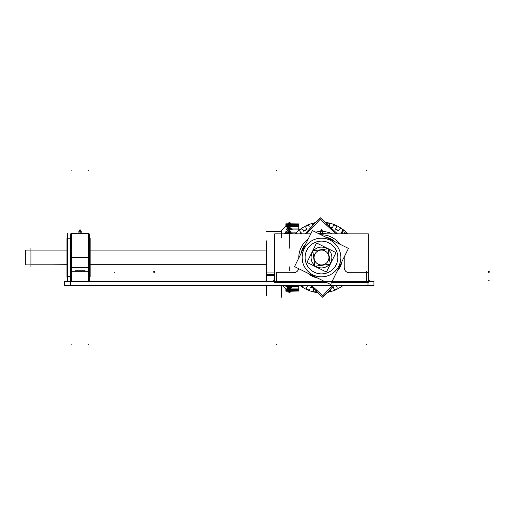 <?xml version="1.0" encoding="UTF-8"?>
<svg xmlns="http://www.w3.org/2000/svg" width="515" height="515" viewBox="0 0 515 515"><rect width="100%" height="100%" fill="white"/><g stroke="black" fill="none" stroke-linecap="round" stroke-linejoin="round"><path stroke-width="0.77" d="M320.375 233.353L322.609 233.224L322.602 230.99L320.375 230.99L320.414 233.353L320.375 231.151L320.375 233.353L318.412 233.527A24.186 24.186 0 0 1 326.536 233.862L318.412 233.527M320.903 230.598L320.504 230.99L320.903 230.598L320.504 230.99L320.903 230.598L322.48 230.99L322.081 230.469L320.903 230.598L322.081 230.598M322.609 231.119L320.375 231.119L320.375 233.482L320.375 230.99L322.609 230.99L322.609 233.482L322.609 230.99M71.849 281.139L71.849 271.276L71.849 281.139L71.849 271.276L70.362 272.763M89.707 280.205L89.378 281.139A1.487 1.487 0 0 0 89.7 280.076M88.219 281.139L88.219 271.276L89.707 272.763L88.219 271.276L88.219 281.139L88.219 271.276L89.707 272.763M80.031 233.353C81.473 233.327 81.473 233.327 80.031 233.353C78.595 233.327 78.595 233.327 80.031 233.353C78.595 233.327 78.595 233.327 80.031 233.353C78.595 233.327 78.595 233.327 80.031 233.353C78.595 233.327 78.595 233.327 80.031 233.353L80.031 231.216L80.031 233.353M80.031 230.598L81.151 231.119L78.917 231.119L80.031 230.598L79.819 230.99M286.134 233.694L289.584 231.744L289.584 232.935L289.584 231.744L286.134 233.694M288.793 233.862L289.385 233.173L288.793 233.862M289.584 288.091L288.007 286.243L289.584 288.091L289.584 288.889L286.424 286.443L289.584 288.889L289.584 288.091M286.849 288.097L287.917 289.108L286.849 288.097M289.584 290.988L288.007 289.192L289.584 290.988M288.007 290.151L289.584 291.458L288.007 290.151M289.584 292.423L288.007 290.75L289.584 292.423M292.205 233.862L289.745 231.872L292.205 233.862M289.745 288.735L292.076 286.443L289.745 288.735M289.745 291.29L291.509 289.411L289.745 291.29M286.134 231.653L286.134 233.263L286.134 231.653L287.814 230.276L286.134 231.653M288.007 230.121L289.584 228.274L289.584 227.366L286.134 229.896L289.584 227.366L289.584 228.274L288.007 230.121M281.608 236.733L281.608 233.862M287.743 224.424L288.258 223.922L287.743 224.424M288.007 224.656L289.584 222.931L288.007 224.656M287.834 224.823L287.364 225.287L287.834 224.823M286.971 226.497L289.584 224.302L286.971 226.497M289.584 224.888L289.584 224.302L288.007 226.716L289.584 224.888M287.827 226.883L286.552 228.048L287.827 226.883M291.696 226.497L289.745 224.469L291.696 226.497M292.295 229.928L289.745 227.514L292.295 229.928M266.731 281.699L266.731 281.139M346.692 233.128L344.896 233.565L346.692 233.128A35.065 35.065 -170.1 0 1 347.38 233.862A35.065 35.065 -170.1 0 0 346.692 233.128M341.973 285.973A35.065 35.065 -170.1 0 1 341.735 286.14L341.297 285.973L341.735 286.14A35.065 35.065 -170.1 0 0 341.973 285.973M336.411 285.973L337.035 287.164L336.894 289.012A35.065 35.065 -170.1 0 1 335.342 289.726L333.855 288.632L333.237 287.074L333.855 288.632L335.342 289.726A35.065 35.065 -170.1 0 0 336.894 289.012L337.035 287.164L336.411 285.973M333.16 286.887A31.608 31.608 -170.1 0 1 332.31 287.209A31.608 31.608 -170.1 0 0 333.16 286.887M330.392 289.256L330.012 291.522A35.065 35.065 -170.1 0 1 328.345 291.902L328.345 291.902A35.065 35.065 -170.1 0 0 330.012 291.522L330.392 289.256M315.438 292.05L316.223 291.181L315.438 292.05A35.065 35.065 -170.1 0 1 313.764 291.715L313.204 289.951L313.532 288.658L313.204 289.951L313.764 291.715A35.065 35.065 -170.1 0 0 315.438 292.05M312.695 287.872A31.608 31.608 -170.1 0 1 310.506 287.151A31.608 31.608 -170.1 0 0 312.695 287.872M308.395 290.035L309.856 288.909L308.395 290.035A35.065 35.065 -170.1 0 1 306.824 289.359L306.637 287.518L307.384 286.018L306.637 287.518L306.824 289.359A35.065 35.065 -170.1 0 0 308.395 290.035M301.919 286.604L303.586 285.799L301.919 286.604A35.065 35.065 -170.1 0 1 301.011 285.973A35.065 35.065 -170.1 0 0 301.919 286.604M341.097 232.722A31.608 31.608 -170.1 0 1 342.462 233.862A31.608 31.608 -170.1 0 0 341.097 232.722M342.263 231.248L342.462 229.413A35.065 35.065 9.9 0 0 341.072 228.422L339.404 229.22L338.503 230.636L339.404 229.22L341.072 228.422A35.065 35.065 9.9 0 1 342.462 229.413L342.263 231.248L341.22 232.561L342.263 231.248M295.739 233.72A35.065 35.065 9.9 0 0 295.61 233.862A35.065 35.065 9.9 0 1 295.739 233.72L296.556 233.862L295.739 233.72M300.522 233.862A31.608 31.608 -170.1 0 1 301.32 233.179A31.608 31.608 -170.1 0 0 300.522 233.862M301.191 233.025L300.123 231.737L299.878 229.902L300.123 231.737L301.191 233.025M301.249 228.885A35.065 35.065 9.9 0 0 299.878 229.902A35.065 35.065 9.9 0 1 301.249 228.885L302.936 229.645L303.863 231.042L302.936 229.645L301.249 228.885M303.972 231.203A31.608 31.608 -170.1 0 1 306.818 229.516A31.608 31.608 -170.1 0 0 303.972 231.203M306.728 229.342L305.949 227.855L306.09 226.014L305.949 227.855L306.728 229.342M307.642 225.3A35.065 35.065 9.9 0 0 306.09 226.014A35.065 35.065 9.9 0 1 307.642 225.3L309.135 226.394L307.642 225.3M309.824 228.139A31.608 31.608 -170.1 0 1 310.674 227.81A31.608 31.608 -170.1 0 0 309.824 228.139M312.592 225.77L312.972 223.497L312.592 225.77M314.639 223.124A35.065 35.065 9.9 0 0 312.972 223.497A35.065 35.065 9.9 0 1 314.639 223.124L314.639 223.124M327.546 222.976L326.761 223.845L327.546 222.976A35.065 35.065 9.9 0 1 329.22 223.31A35.065 35.065 9.9 0 0 327.546 222.976M329.78 225.074L329.22 223.31L329.78 225.074L329.452 226.368L329.78 225.074M330.289 227.154A31.608 31.608 -170.1 0 1 332.478 227.875A31.608 31.608 -170.1 0 0 330.289 227.154M332.548 227.688L333.128 226.117L334.596 224.991L333.128 226.117L332.548 227.688M336.166 225.667A35.065 35.065 9.9 0 0 334.596 224.991A35.065 35.065 9.9 0 1 336.166 225.667L336.347 227.508L335.606 229.008L336.347 227.508L336.166 225.667M335.516 229.188A31.608 31.608 -170.1 0 1 338.4 230.804A31.608 31.608 -170.1 0 0 335.516 229.188M332.394 233.862A26.046 26.046 9.9 0 0 322.609 231.493A26.046 26.046 -170.1 0 1 332.394 233.862A26.046 26.046 9.9 0 0 322.609 231.493M320.375 231.493A26.046 26.046 9.9 0 0 315.618 232.143A26.046 26.046 -170.1 0 1 320.375 231.493A26.046 26.046 9.9 0 0 315.618 232.143M64.407 285.413L373.954 285.413M70.362 285.973L70.362 233.862M368 285.973L368 281.139M332.233 281.139L373.954 281.139L373.954 285.973L64.407 285.973L64.407 281.139L323.845 281.139M64.407 281.699L373.954 281.699M331.493 282.632L368.309 282.632L368.309 233.862L319.088 233.862M326.858 282.632L274.675 282.632L274.675 233.862L310.764 233.862M368.309 272.899L368.309 271.283M369.86 281.139L369.86 280.076L368.309 280.076M274.675 280.076L273.124 280.076L273.124 281.139M320.53 230.99L320.993 230.501M320.317 231.216L322.673 231.216M322.454 230.99L321.978 230.501M313.313 271.695A16.371 16.371 0 0 0 336.16 264.787A16.371 16.371 0 0 0 327.83 242.417M329.671 243.331A16.371 16.371 0 0 0 306.824 250.239A16.371 16.371 0 0 0 315.154 272.602M294.529 266.596L330.579 284.48L348.455 248.43L312.405 230.546L294.529 266.596M311.826 274.27A19.345 19.345 0 0 0 338.825 266.107A19.345 19.345 0 0 0 328.982 239.675M331.158 240.756A19.345 19.345 0 0 0 304.159 248.912A19.345 19.345 0 0 0 314.002 275.351M316.287 266.538A10.416 10.416 0 0 0 329.413 264.279M330.102 263.377A10.416 10.416 0 0 0 328.255 249.588M327.36 248.906A10.416 10.416 0 0 0 325.525 247.908M326.697 248.488A10.416 10.416 0 0 0 313.571 250.747M312.882 251.648A10.416 10.416 0 0 0 314.729 265.437M315.624 266.12A10.416 10.416 0 0 0 317.459 267.118M306.972 262.405L326.381 272.029L336.012 252.62L316.603 242.99L306.972 262.405M330.205 264.169L328.152 248.797L312.779 250.857L314.832 266.229L330.205 264.169M328.918 256.991A7.442 7.442 0 0 0 320.504 250.136A7.442 7.442 0 0 0 314.195 258.961M314.073 258.034A7.442 7.442 0 0 0 322.48 264.89A7.442 7.442 0 0 0 328.789 256.064M70.362 272.635L70.362 271.07L89.707 271.07L89.7 272.635M71.978 271.283A1.487 1.487 0 0 0 70.362 272.899M89.7 267.369L70.362 267.369M88.548 267.761L88.548 257.313L70.362 257.313M89.7 280.334L89.707 233.887M71.521 267.427L71.521 281.139M88.548 267.427L88.548 281.139M71.521 271.276L88.548 271.276M71.521 257.313L71.521 267.761M71.521 259.032L71.521 233.327L78.969 233.334M88.548 259.032L88.548 233.327L81.151 233.327L88.219 233.327L88.219 271.07L88.219 267.555L88.96 267.555M88.091 271.283A1.487 1.487 0 0 1 89.7 272.899M88.548 257.313L89.707 257.313M79.902 233.224L81.151 233.327M80.623 230.598L79.902 230.469M80.533 230.501L81.241 231.216L79.767 231.216M80.25 230.99L80.16 230.598M80.295 231.216L78.827 231.216L79.535 230.501M80.16 230.469L79.439 230.469M71.849 271.07L71.849 233.327L80.16 233.224M80.16 233.353L80.16 230.99L78.917 230.99L78.917 233.482M79.902 233.353L79.902 230.99L81.151 230.99L81.151 233.482M75.377 271.07A0.747 0.747 0 0 1 75.969 270.916M85.065 271.405L85.065 270.774L75.003 270.774L75.003 271.405M84.389 270.903L75.673 270.903M84.692 271.07A0.747 0.747 0 0 0 84.093 270.916M76.31 270.774L80.263 270.774M83.752 270.774L79.799 270.774M67.381 233.668L67.381 281.351M70.362 276.658L66.937 276.658L66.937 276.156L70.362 276.156M89.707 276.156L90.151 276.156L90.151 238.168L89.707 238.168M89.707 276.658L90.151 276.658M66.937 276.658L66.937 238.168L70.362 238.168L67.381 238.168M30.958 248.442L30.958 266.583M30.958 264.955L66.937 264.723M90.151 264.723L266.429 264.723M30.958 250.071L66.937 250.071L25.75 250.071L25.75 264.897L66.937 264.897M90.151 264.897L266.429 264.897M283.868 233.862L285.883 232.239M286.05 232.104L289.385 229.413M289.726 292.713L289.745 285.413M289.745 270.903L289.745 266.815M289.745 248.211L289.745 229.124M289.385 233.862L289.385 222.229L289.385 233.862M289.385 292.797L289.385 285.413L289.385 292.797M288.439 233.862L289.546 232.593L291.168 233.862M285.883 289.739L285.883 290.602M285.883 291.097L285.883 288.87L282.986 285.973L285.883 288.87M298.764 291.097L298.764 285.973M285.883 291.226L287.788 291.226M291.065 291.226L298.764 290.988L290.299 290.988M287.608 291.059L289.546 292.913L291.284 290.988M287.692 290.891L289.546 292.81L291.194 290.988M285.883 290.988L288.522 290.988M285.883 290.383L287.788 290.383M290.866 290.383L298.764 290.383L298.764 289.411L285.883 289.411M287.608 290.235L289.546 291.793L291.767 289.411M287.692 289.314L289.546 291.381L291.4 289.411M285.883 288.097L287.788 288.097M290.634 288.097L298.764 288.097L298.764 286.443L285.883 286.443M287.608 287.975L289.546 289.179L292.301 286.443M287.692 286.346L289.546 288.471L291.638 286.443M287.692 232.143L289.546 231.544L292.391 233.862M285.883 232.104L287.795 232.104M290.235 232.104L297.013 232.104M285.909 233.707L285.909 231.351M287.125 233.862L289.385 232.22M281.454 237.975L281.454 230.585L285.883 226.149L285.883 223.8L287.924 223.8M289.745 231.962L289.623 222.416M287.608 230.115L289.546 227.9L291.728 229.928M287.692 228.106L289.546 227.096L292.514 229.928M285.883 228.048L287.788 228.048M290.544 228.048L298.764 228.048L298.764 230.52L298.764 229.928L285.883 229.928M285.883 226.497L298.764 226.497L298.764 228.048L298.764 225.287L290.788 225.287M287.608 226.69L289.546 224.501L291.477 226.497M287.692 225.358L289.546 223.98L291.941 226.497M285.883 225.287L287.788 225.287M285.883 224.424L288.928 224.424M289.971 224.424L298.764 224.424L298.764 225.287L298.764 223.928L290.994 223.928M287.608 224.611L289.546 222.544L291.265 224.424M287.692 224.012L289.546 222.326L291.445 224.424M285.883 223.928L287.788 223.928M290.878 223.8L298.764 223.928M287.608 223.967L289.546 222.113L291.065 223.8M285.883 224.038L285.883 224.643M285.883 225.609L285.883 226.149M266.429 261.916L266.236 264.955M266.429 262.631L266.236 250.071M266.731 285.973L266.731 295.687L266.731 285.973M274.675 272.931L266.429 272.931M266.429 281.699L266.429 264.955L90.151 264.955L266.429 264.955M281.608 285.973L281.608 297.213L281.608 285.973M266.429 242.095L266.429 275.441L274.675 275.441M341.007 233.862L343.911 230.347M347.677 233.862A35.284 35.284 9.9 0 0 325.248 222.429A35.284 35.284 9.9 0 1 347.677 233.862A35.284 35.284 9.9 0 0 325.248 222.429A35.284 35.284 9.9 0 1 347.677 233.862A35.284 35.284 9.9 0 0 325.248 222.429A35.284 35.284 9.9 0 1 347.677 233.862A35.284 35.284 9.9 0 0 325.248 222.429A35.284 35.284 9.9 0 1 347.677 233.862A35.284 35.284 9.9 0 0 325.248 222.429A35.284 35.284 9.9 0 1 347.677 233.862A35.284 35.284 9.9 0 0 325.248 222.429A35.284 35.284 9.9 0 1 347.677 233.862A35.284 35.284 9.9 0 0 325.248 222.429A35.284 35.284 9.9 0 1 347.677 233.862A35.284 35.284 9.9 0 0 325.248 222.429A35.284 35.284 9.9 0 1 347.677 233.862A35.284 35.284 9.9 0 0 325.248 222.429A35.284 35.284 9.9 0 1 347.677 233.862A35.284 35.284 9.9 0 0 325.248 222.429A35.284 35.284 9.9 0 1 347.677 233.862A35.284 35.284 9.9 0 0 325.248 222.429A35.284 35.284 9.9 0 1 347.677 233.862A35.284 35.284 9.9 0 0 325.248 222.429A35.284 35.284 9.9 0 1 347.677 233.862A35.284 35.284 9.9 0 0 325.248 222.429A35.284 35.284 9.9 0 1 347.677 233.862A35.284 35.284 9.9 0 0 325.248 222.429A35.284 35.284 9.9 0 1 347.677 233.862A35.284 35.284 9.9 0 0 325.248 222.429A35.284 35.284 9.9 0 1 347.677 233.862M315.412 222.757A35.284 35.284 9.9 0 0 295.307 233.862A35.284 35.284 9.9 0 1 315.412 222.757A35.284 35.284 9.9 0 0 295.307 233.862A35.284 35.284 9.9 0 1 315.412 222.757A35.284 35.284 9.9 0 0 295.307 233.862A35.284 35.284 9.9 0 1 315.412 222.757A35.284 35.284 9.9 0 0 295.307 233.862A35.284 35.284 9.9 0 1 315.412 222.757A35.284 35.284 9.9 0 0 295.307 233.862A35.284 35.284 9.9 0 1 315.412 222.757A35.284 35.284 9.9 0 0 295.307 233.862A35.284 35.284 9.9 0 1 315.412 222.757A35.284 35.284 9.9 0 0 295.307 233.862A35.284 35.284 9.9 0 1 315.412 222.757A35.284 35.284 9.9 0 0 295.307 233.862A35.284 35.284 9.9 0 1 315.412 222.757A35.284 35.284 9.9 0 0 295.307 233.862A35.284 35.284 9.9 0 1 315.412 222.757A35.284 35.284 9.9 0 0 295.307 233.862A35.284 35.284 9.9 0 1 315.412 222.757A35.284 35.284 9.9 0 0 295.307 233.862A35.284 35.284 9.9 0 1 315.412 222.757A35.284 35.284 9.9 0 0 295.307 233.862A35.284 35.284 9.9 0 1 315.412 222.757A35.284 35.284 9.9 0 0 295.307 233.862A35.284 35.284 9.9 0 1 315.412 222.757A35.284 35.284 9.9 0 0 295.307 233.862A35.284 35.284 9.9 0 1 315.412 222.757A35.284 35.284 9.9 0 0 295.307 233.862A35.284 35.284 9.9 0 1 315.412 222.757M300.638 285.973A35.284 35.284 9.9 0 0 317.736 292.597A35.284 35.284 9.9 0 1 300.638 285.973A35.284 35.284 9.9 0 0 317.736 292.597A35.284 35.284 9.9 0 1 300.638 285.973A35.284 35.284 9.9 0 0 317.736 292.597A35.284 35.284 9.9 0 1 300.638 285.973A35.284 35.284 9.9 0 0 317.736 292.597A35.284 35.284 9.9 0 1 300.638 285.973A35.284 35.284 9.9 0 0 317.736 292.597A35.284 35.284 9.9 0 1 300.638 285.973A35.284 35.284 9.9 0 0 317.736 292.597A35.284 35.284 9.9 0 1 300.638 285.973A35.284 35.284 9.9 0 0 317.736 292.597A35.284 35.284 9.9 0 1 300.638 285.973A35.284 35.284 9.9 0 0 317.736 292.597A35.284 35.284 9.9 0 1 300.638 285.973A35.284 35.284 9.9 0 0 317.736 292.597A35.284 35.284 9.9 0 1 300.638 285.973A35.284 35.284 9.9 0 0 317.736 292.597A35.284 35.284 9.9 0 1 300.638 285.973A35.284 35.284 9.9 0 0 317.736 292.597A35.284 35.284 9.9 0 1 300.638 285.973A35.284 35.284 9.9 0 0 317.736 292.597A35.284 35.284 9.9 0 1 300.638 285.973A35.284 35.284 9.9 0 0 317.736 292.597A35.284 35.284 9.9 0 1 300.638 285.973A35.284 35.284 9.9 0 0 317.736 292.597A35.284 35.284 9.9 0 1 300.638 285.973A35.284 35.284 9.9 0 0 317.736 292.597A35.284 35.284 9.9 0 1 300.638 285.973M327.572 292.269A35.284 35.284 9.9 0 0 342.346 285.973A35.284 35.284 9.9 0 1 327.572 292.269A35.284 35.284 9.9 0 0 342.346 285.973A35.284 35.284 9.9 0 1 327.572 292.269A35.284 35.284 9.9 0 0 342.346 285.973A35.284 35.284 9.9 0 1 327.572 292.269A35.284 35.284 9.9 0 0 342.346 285.973A35.284 35.284 9.9 0 1 327.572 292.269A35.284 35.284 9.9 0 0 342.346 285.973A35.284 35.284 9.9 0 1 327.572 292.269A35.284 35.284 9.9 0 0 342.346 285.973A35.284 35.284 9.9 0 1 327.572 292.269A35.284 35.284 9.9 0 0 342.346 285.973A35.284 35.284 9.9 0 1 327.572 292.269A35.284 35.284 9.9 0 0 342.346 285.973A35.284 35.284 9.9 0 1 327.572 292.269A35.284 35.284 9.9 0 0 342.346 285.973A35.284 35.284 9.9 0 1 327.572 292.269A35.284 35.284 9.9 0 0 342.346 285.973A35.284 35.284 9.9 0 1 327.572 292.269A35.284 35.284 9.9 0 0 342.346 285.973A35.284 35.284 9.9 0 1 327.572 292.269A35.284 35.284 9.9 0 0 342.346 285.973A35.284 35.284 9.9 0 1 327.572 292.269A35.284 35.284 9.9 0 0 342.346 285.973A35.284 35.284 9.9 0 1 327.572 292.269A35.284 35.284 9.9 0 0 342.346 285.973A35.284 35.284 9.9 0 1 327.572 292.269A35.284 35.284 9.9 0 0 342.346 285.973A35.284 35.284 9.9 0 1 327.572 292.269M301.616 286.855L303.541 285.947M306.534 287.544L306.766 289.745M308.15 290.344L309.843 289.057M310.21 287.248A31.808 31.808 9.9 0 0 313.011 288.168M313.107 289.997L313.79 292.102M315.27 292.398L316.661 290.795M328.042 291.773L328.525 292.25M329.993 291.915L330.611 289.881M332.014 287.531A31.808 31.808 9.9 0 0 333.463 286.977M333.797 288.722L335.593 290.029M336.965 289.398L337.145 287.28M340.994 285.973L342.044 286.385M347.033 232.947L344.966 233.43M342.758 233.862A31.808 31.808 9.9 0 0 341.027 232.413M346.614 233.862L347.136 233.366M342.366 231.248L342.597 229.046M341.368 228.171L339.443 229.078M338.716 230.772A31.808 31.808 9.9 0 0 335.381 228.898M336.45 227.482L336.218 225.28M334.834 224.682L333.141 225.963M332.78 227.778A31.808 31.808 9.9 0 0 329.973 226.857M329.877 225.029L329.194 222.918M327.72 222.622L326.33 224.231M314.948 223.253L314.459 222.776M312.991 223.111L312.373 225.145M310.97 227.495A31.808 31.808 9.9 0 0 309.521 228.042M309.187 226.304L307.391 224.997M306.019 225.628L305.846 227.746M306.946 229.227A31.808 31.808 9.9 0 0 303.657 231.177M302.968 229.542L300.94 228.641M299.73 229.542L299.994 231.653M301.384 232.87A31.808 31.808 9.9 0 0 300.226 233.862M297.554 234.01L295.385 233.546M331.943 285.973L322.725 295.816L312.212 285.973M335.902 233.862L320.259 219.21L306.534 233.862M310.667 285.973L322.815 297.348L333.475 285.973M305.009 233.862L320.169 217.671L337.454 233.862M276.478 272.763L276.478 281.699L276.478 272.763L293.589 272.763L276.478 272.763M298.681 268.656A5.208 5.208 0 0 1 293.589 272.763A5.208 5.208 0 0 0 298.681 268.656M298.797 257.989L298.797 257.513A22.692 22.692 0 0 1 308.131 239.166A22.692 22.692 0 0 0 298.797 257.513L298.797 257.313M344.187 257.513A22.692 22.692 0 0 0 344.181 257.049A22.692 22.692 0 0 1 344.187 257.513L344.187 267.555L344.187 257.513M339.836 244.155A22.692 22.692 0 0 0 321.025 234.821A22.692 22.692 0 0 1 339.836 244.155M349.395 272.763A5.208 5.208 0 0 1 344.187 267.555A5.208 5.208 0 0 0 349.395 272.763L366.513 272.763L349.395 272.763M366.513 281.699L366.513 272.763L366.513 281.699M341.921 261.607A20.832 20.832 0 0 1 337.113 271.296A20.832 20.832 0 0 0 341.921 261.607M317.401 277.939A20.832 20.832 0 0 1 307.706 273.137A20.832 20.832 0 0 0 317.401 277.939M301.063 253.419A20.832 20.832 0 0 1 305.871 243.724A20.832 20.832 0 0 0 301.063 253.419M325.589 237.087A20.832 20.832 0 0 1 335.278 241.889A20.832 20.832 0 0 0 325.589 237.087M276.478 170.22L276.478 170.967M276.478 272.59L276.478 281.872M366.513 344.78L366.513 344.033M366.513 281.905L366.513 271.07M489.25 272.763L488.503 272.763M368.373 272.763L349.022 272.763M344.187 267.761L344.187 257.313M293.93 272.763L276.13 272.763M153.734 271.65L154.481 271.65M276.478 344.78L276.478 344.033M489.25 280.205L488.503 280.205M369.86 280.205L368.309 280.205M274.675 280.205L273.124 280.205M366.513 170.22L366.513 170.967M153.734 272.763L154.481 272.763M321.495 230.469L321.495 229.851L321.495 230.469M321.495 230.005L321.495 229.259L321.495 230.005M489.25 271.65L488.503 271.65M71.521 267.555L71.102 267.555M70.362 257.513L71.521 257.513M72.589 267.555L88.219 267.555L88.219 271.07M71.849 257.513L88.219 257.513L88.219 267.555L71.849 267.555L71.849 257.513L88.219 257.513L88.219 267.555L71.849 267.555L71.849 257.513L88.219 257.513L88.219 238.168M89.707 257.513L88.548 257.513M71.849 170.22L71.849 170.967M71.849 344.78L71.849 344.033M70.362 257.732L71.521 257.745L70.362 257.732M114.929 272.763L114.182 272.763M88.219 344.78L88.219 344.033M88.219 170.22L88.219 170.967M89.7 267.221L88.091 267.324L89.7 267.221M80.031 230.469L80.031 229.851L80.031 230.469M80.031 230.005L80.031 229.259L80.031 230.005M80.031 257.423L80.031 258.17L80.031 257.423M70.362 276.439L66.937 276.439L70.362 276.439M89.707 276.439L90.151 276.439L89.707 276.439M30.958 264.819L66.937 264.819M90.151 264.819L266.429 264.819M289.745 233.057L290.788 233.862M291.303 286.443L289.745 287.937M291.091 289.411L289.745 290.821M290.904 290.988L289.745 292.25M289.745 223.104L290.969 224.424M289.745 225.055L291.162 226.497M289.745 228.422L291.393 229.928M285.883 233.45L285.355 233.862M274.675 274.218L266.731 274.218L266.731 240.808M287.64 232.104L289.385 230.765L287.64 232.104M289.385 230.443L291.355 232.104L289.385 230.443M343.647 233.862L345.571 231.808L343.647 233.862M89.707 267.555L88.548 267.555M71.849 233.327L70.362 234.814L71.978 233.334M88.219 233.327L89.707 234.814L88.091 233.334M78.917 233.353L78.917 231.119M81.151 233.353L81.151 231.119M67.381 276.858L66.937 276.858M90.151 250.071L266.429 250.071L90.151 250.071M281.608 230.424L286.134 225.905M281.608 231.467L266.731 231.467M326.536 233.862L322.609 233.353M322.699 231.216L321.991 230.501L322.699 231.216M89.707 276.858L90.151 276.858M281.911 231.467L266.429 231.467"/></g></svg>
